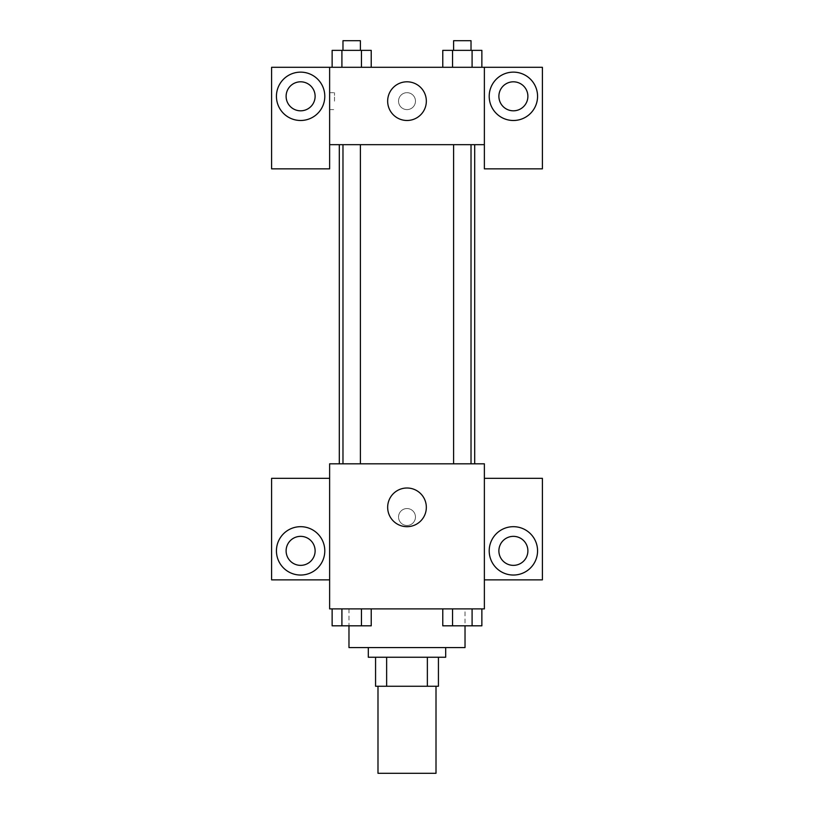 <?xml version="1.0" encoding="UTF-8"?>
<svg xmlns="http://www.w3.org/2000/svg" width="814" height="814" viewBox="0 0 814 814"><rect width="100%" height="100%" fill="white"/><g stroke="black" fill="none" stroke-linecap="round" stroke-linejoin="round"><path stroke-width="0.61" stroke-dasharray="4.07 3.05" d="M436.009 773.3L377.991 773.3M436.009 686.263L377.991 686.263L436.009 686.263M386.64 686.263L375.569 686.263L375.569 657.244L386.64 657.244L386.64 686.263L438.431 686.263M427.36 657.244L386.64 657.244L427.36 657.244L427.36 686.263M386.64 657.244L375.569 657.244M368.315 657.244L445.685 657.244M407 647.578L368.315 647.578L407 647.578M465.028 647.578L348.972 647.578M465.028 608.892L348.972 608.892L465.028 608.892L465.028 625.895M484.371 478.327L484.371 463.817L329.629 463.817L329.629 608.892L484.371 608.892L484.371 579.873L542.399 579.873L542.399 478.327L484.371 478.327L484.371 579.873M442.775 608.892L442.775 625.813L452.543 625.813L442.775 625.813L452.543 625.813L452.543 608.892L472.089 608.892L442.775 608.892L481.868 608.892L442.775 608.892L452.543 608.892L452.543 625.813L481.868 625.813L472.089 625.813L481.868 625.813L481.868 608.892L472.089 608.892L472.089 625.813L452.543 625.813L472.089 625.813L472.089 608.892L481.868 608.892L452.543 608.892L481.868 608.892M371.225 608.892L332.132 608.892L361.457 608.892L361.457 625.813L371.225 625.813L361.457 625.813L371.225 625.813L371.225 608.892L332.132 608.892L341.911 608.892L341.911 625.813L361.457 625.813L341.911 625.813L361.457 625.813L361.457 608.892L361.457 625.813M329.629 517.012L329.629 525.478L329.639 517.012M300.62 575.04A24.176 24.176 0 0 0 321.55 538.766A24.176 24.176 0 0 0 279.68 538.766A24.176 24.176 0 0 0 300.62 575.04M315.12 550.864A14.51 14.51 0 0 1 293.366 563.42A14.51 14.51 0 0 1 293.366 538.298A14.51 14.51 0 0 1 315.12 550.864M329.629 579.873L271.601 579.873L271.601 478.327L329.629 478.327M407 526.678A19.343 19.343 0 0 0 423.748 497.669A19.343 19.343 0 0 0 390.252 497.669A19.343 19.343 0 0 0 407 526.678M484.371 517.012L484.371 525.478L484.361 517.012M513.38 575.04A24.176 24.176 0 0 0 534.32 538.766A24.176 24.176 0 0 0 492.45 538.766A24.176 24.176 0 0 0 513.38 575.04M527.889 550.864A14.51 14.51 0 0 1 506.135 563.42A14.51 14.51 0 0 1 506.135 538.298A14.51 14.51 0 0 1 527.889 550.864M407 508.547A8.466 8.466 0 0 0 399.674 521.245A8.466 8.466 0 0 0 414.326 521.245A8.466 8.466 0 0 0 407 508.547A8.466 8.466 0 0 1 414.326 521.245A8.466 8.466 0 0 1 399.674 521.245A8.466 8.466 0 0 1 407 508.547M453.612 463.817L471.021 463.817L453.612 463.817L471.021 463.817L453.612 463.817L453.612 144.668L471.021 144.668L453.612 144.668M342.979 463.817L360.388 463.817L342.979 463.817L360.388 463.817L342.979 463.817L342.979 144.668L360.388 144.668L342.979 144.668L360.388 144.668L360.388 463.817M339.306 463.817L474.694 463.817L339.306 463.817M474.694 144.668L339.306 144.668L474.694 144.668M471.021 144.668L471.021 463.817M360.388 144.668L342.979 144.668M484.371 144.668L329.629 144.668L329.629 168.844L271.601 168.844L271.601 67.297L542.399 67.297L542.399 168.844L484.371 168.844L484.371 67.297M415.466 101.15A8.466 8.466 0 0 0 402.767 93.814A8.466 8.466 0 0 0 402.767 108.476A8.466 8.466 0 0 0 415.466 101.15A8.466 8.466 0 0 1 402.767 108.476A8.466 8.466 0 0 1 402.767 93.814A8.466 8.466 0 0 1 415.466 101.15M315.12 96.306A14.51 14.51 0 0 0 293.366 83.75A14.51 14.51 0 0 0 293.366 108.873A14.51 14.51 0 0 0 315.12 96.306M527.889 96.306A14.51 14.51 0 0 0 506.135 83.75A14.51 14.51 0 0 0 506.135 108.873A14.51 14.51 0 0 0 527.889 96.306M300.62 120.492A24.176 24.176 0 0 0 321.55 84.218A24.176 24.176 0 0 0 279.68 84.218A24.176 24.176 0 0 0 300.62 120.492M513.38 120.492A24.176 24.176 0 0 0 534.32 84.218A24.176 24.176 0 0 0 492.45 84.218A24.176 24.176 0 0 0 513.38 120.492M329.629 67.297L329.629 144.668M371.225 67.297L332.112 67.297L371.245 67.297L332.112 67.297L371.225 67.297L371.225 50.366L361.457 50.366L371.225 50.366L361.457 50.366L361.457 67.297L332.132 67.297L361.457 67.297L361.457 50.366L341.911 50.366L361.457 50.366L361.457 67.297M442.775 67.297L481.888 67.297L442.755 67.297L481.888 67.297L442.775 67.297L442.775 50.366L481.868 50.366L472.089 50.366L472.089 67.297L472.089 50.366L452.543 50.366L452.543 67.297L452.543 50.366L442.775 50.366L481.868 50.366L481.868 67.297M387.657 101.15A19.343 19.343 0 0 0 416.666 117.898A19.343 19.343 0 0 0 416.666 84.391A19.343 19.343 0 0 0 387.657 101.15M484.371 101.15L484.371 92.684L484.361 101.15M329.629 101.15L329.629 92.684L329.629 101.15M334.503 101.15L334.503 92.684L334.503 101.15M471.021 50.366L453.612 50.366L471.021 50.366L453.612 50.366L471.021 50.366L471.021 40.7L453.612 40.7L471.021 40.7L453.612 40.7L453.612 50.366M332.132 67.297L332.132 50.366L341.911 50.366L341.911 67.297L332.132 67.297L341.911 67.297L341.911 50.366L332.132 50.366L361.457 50.366M360.388 50.366L342.979 50.366L360.388 50.366L342.979 50.366L360.388 50.366L360.388 40.7L342.979 40.7L360.388 40.7L342.979 40.7L342.979 50.366M472.089 50.366L472.089 67.297M452.543 50.366L452.543 67.297M341.911 50.366L341.911 67.297M471.021 625.813L453.612 625.813M332.132 608.892L341.911 608.892L332.132 608.892L332.132 625.813L341.911 625.813L332.132 625.813L341.911 625.813L341.911 608.892L361.457 608.892L332.132 608.892L361.457 608.892M360.388 625.813L342.979 625.813M472.089 608.892L472.089 625.813M452.543 608.892L452.543 625.813M341.911 608.892L341.911 625.813M348.972 608.892L348.972 625.895M329.629 109.605L334.503 109.605M329.629 92.684L334.503 92.684"/><path stroke-width="1.22" d="M377.991 686.263L377.991 773.3L436.009 773.3L436.009 686.263M427.36 657.244L427.36 686.263L375.569 686.263L375.569 657.244M427.36 686.263L438.431 686.263L438.431 657.244L438.431 686.263M445.685 647.578L445.685 657.244L368.315 657.244L368.315 647.578M386.64 657.244L386.64 686.263M348.972 625.895L348.972 647.578L465.028 647.578L465.028 625.895M484.371 608.892L329.629 608.892L329.629 463.817L484.371 463.817L484.371 608.892M300.62 575.04A24.176 24.176 0 0 1 279.68 538.766A24.176 24.176 0 0 1 321.55 538.766A24.176 24.176 0 0 1 300.62 575.04M329.629 579.873L271.601 579.873L271.601 478.327L329.629 478.327M286.111 550.864A14.51 14.51 0 0 1 300.62 536.355A14.51 14.51 0 0 1 315.12 550.864A14.51 14.51 0 0 1 300.62 565.364A14.51 14.51 0 0 1 286.111 550.864M407 526.678A19.343 19.343 0 0 1 390.252 497.669A19.343 19.343 0 0 1 423.748 497.669A19.343 19.343 0 0 1 407 526.678M513.38 575.04A24.176 24.176 0 0 1 492.45 538.766A24.176 24.176 0 0 1 534.32 538.766A24.176 24.176 0 0 1 513.38 575.04M484.371 579.873L542.399 579.873L542.399 478.327L484.371 478.327M498.88 550.864A14.51 14.51 0 0 1 513.38 536.355A14.51 14.51 0 0 1 527.889 550.864A14.51 14.51 0 0 1 513.38 565.364A14.51 14.51 0 0 1 498.88 550.864M474.694 144.668L474.694 463.817M453.612 463.817L453.612 144.668M360.388 144.668L360.388 463.817M484.371 144.668L484.371 168.844L542.399 168.844L542.399 67.297L484.371 67.297L484.371 144.668L329.629 144.668L329.629 168.844L271.601 168.844L271.601 67.297L329.629 67.297L329.629 144.668M315.12 96.306A14.51 14.51 0 0 1 300.62 110.816A14.51 14.51 0 0 1 286.111 96.306A14.51 14.51 0 0 1 300.62 81.807A14.51 14.51 0 0 1 315.12 96.306M300.62 120.492A24.176 24.176 0 0 1 279.68 84.218A24.176 24.176 0 0 1 321.55 84.218A24.176 24.176 0 0 1 300.62 120.492M527.889 96.306A14.51 14.51 0 0 1 506.135 108.873A14.51 14.51 0 0 1 506.135 83.75A14.51 14.51 0 0 1 527.889 96.306M513.38 120.492A24.176 24.176 0 0 1 492.45 84.218A24.176 24.176 0 0 1 534.32 84.218A24.176 24.176 0 0 1 513.38 120.492M484.371 67.297L329.629 67.297M387.657 101.15A19.343 19.343 0 0 1 416.666 84.391A19.343 19.343 0 0 1 416.666 117.898A19.343 19.343 0 0 1 387.657 101.15M481.868 67.297L481.868 50.366L442.775 50.366L442.775 67.297M472.089 50.366L472.089 67.297M452.543 50.366L452.543 67.297M453.612 50.366L453.612 40.7L471.021 40.7L471.021 50.366M371.225 67.297L371.225 50.366L332.132 50.366L332.132 67.297M361.457 50.366L361.457 67.297M341.911 50.366L341.911 67.297M342.979 50.366L342.979 40.7L360.388 40.7L360.388 50.366M481.868 608.892L481.868 625.813L442.775 625.813L442.775 608.892M472.089 608.892L472.089 625.813M452.543 608.892L452.543 625.813M471.021 625.813L453.612 625.813M371.225 608.892L371.225 625.813L332.132 625.813L332.132 608.892M361.457 608.892L361.457 625.813M341.911 608.892L341.911 625.813M360.388 625.813L342.979 625.813M339.306 144.668L339.306 463.817M471.021 463.817L471.021 144.668M342.979 144.668L342.979 463.817"/></g></svg>
